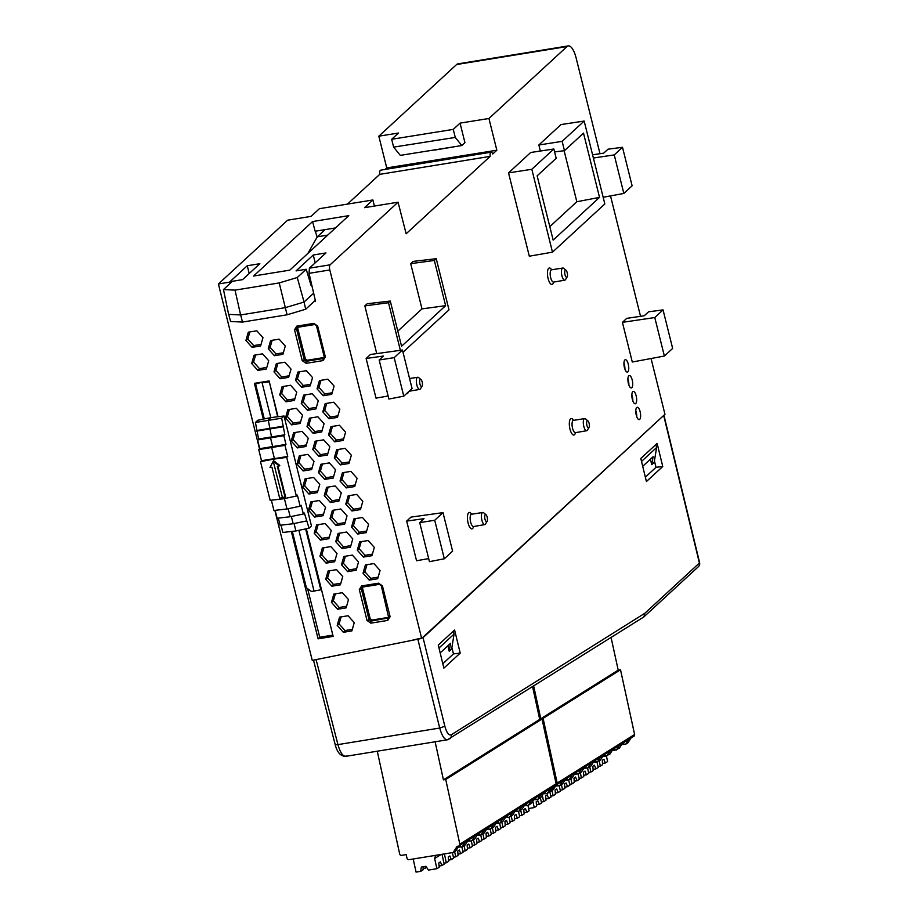 <?xml version="1.0" encoding="UTF-8"?>
<svg xmlns="http://www.w3.org/2000/svg" width="918" height="918" viewBox="0 0 918 918"><rect width="100%" height="100%" fill="white"/><g stroke="black" fill="none" stroke-linecap="round" stroke-linejoin="round"><path stroke-width="1.38" d="M388.142 395.991L376.013 398.137L366.121 358.479L383.46 356.046L379.168 360.005L394.178 357.641L402.451 350.022L412.056 388.532L403.771 396.163L394.178 357.641M428.683 558.603L416.554 560.749L406.674 521.091L424.001 518.67L419.71 522.617L434.719 520.254L442.992 512.634L452.597 551.144L444.323 558.775L434.719 520.254M274.849 510.385L312.246 660.375L421.672 638.423L664.965 414.293L651.057 358.525M223.476 289.56L235.019 290.134L240.608 314.954L285.314 307.656L287.104 314.794L242.501 322.069L240.642 314.954L228.605 314.346L223.476 289.56L232.426 281.287L242.582 279.634L259.828 263.707L247.275 265.75L229.443 282.182L229.844 283.673M235.019 290.134L279.221 282.928L297.26 277.523L306.21 269.249L296.055 270.902L313.29 254.997L315.161 262.881M309.228 279.324L310.215 278.418M549.802 226.643L576.837 201.742L599.523 197.381L583.504 133.133L564.467 150.667L554.587 151.929M313.29 254.997L325.959 252.932L309.4 268.182L309.045 273.334L315.494 301.184L314.185 301.391M488.927 118.491L567.014 46.554L456.602 64.535L378.824 136.185L398.458 133.03L391.665 139.284L453.262 129.392L460.056 123.127L488.927 118.491L496.833 150.219L492.771 153.972A4.567 1.618 80.7 0 0 491.119 152.181A4.567 1.618 80.7 0 0 490.166 156.37L406.146 233.769L398.056 202.201L364.549 207.663L372.88 199.963L319.407 208.684L311.087 216.373L287.644 220.182L218.404 283.972L229.443 282.182M599.993 153.696L576.056 57.708A16.719 5.933 80.7 0 0 568.288 45.9A16.719 5.933 80.7 0 0 567.014 46.554M398.056 202.201L330.09 264.82A4.188 1.48 -99.3 0 0 329.803 269.961L309.045 273.334M421.672 638.423L329.803 269.961M640.534 316.308L610.516 195.913M628.819 375.795A6.265 2.226 -99.3 0 1 629.3 375.554A6.265 2.226 -99.3 0 1 632.502 381.383A6.265 2.226 -99.3 0 1 631.309 387.935A6.265 2.226 -99.3 0 1 628.233 382.806A6.265 2.226 -99.3 0 1 628.819 375.795M632.777 391.653A6.265 2.226 -99.3 0 1 633.248 391.401A6.265 2.226 -99.3 0 1 636.449 397.23A6.265 2.226 -99.3 0 1 635.267 403.782A6.265 2.226 -99.3 0 1 632.192 398.653A6.265 2.226 -99.3 0 1 632.777 391.653M376.747 353.614L364.848 305.889L367.189 303.743L390.288 301.047L388.486 302.711L400.363 350.309M397.792 331.146L421.982 308.873L410.702 263.65L413.146 261.401L436.245 258.704L434.34 260.46L445.62 305.683L401.568 346.258L390.288 301.047M540.369 151.034L538.855 144.987L561.024 124.561L584.169 121.061L562.137 141.361L538.855 144.987M552.487 252.163L529.307 256.202L508.538 172.905L530.707 152.491L553.852 148.991L531.82 169.279L552.487 252.163L604.836 203.945L584.169 121.061M576.837 201.742L564.111 150.713M636.725 407.5A6.265 2.226 -99.3 0 1 637.195 407.259A6.265 2.226 -99.3 0 1 640.408 413.089A6.265 2.226 -99.3 0 1 639.215 419.629A6.265 2.226 -99.3 0 1 636.14 414.511A6.265 2.226 -99.3 0 1 636.725 407.5M624.871 359.948A6.265 2.226 -99.3 0 1 625.342 359.707A6.265 2.226 -99.3 0 1 628.543 365.536A6.265 2.226 -99.3 0 1 627.361 372.077A6.265 2.226 -99.3 0 1 624.286 366.959A6.265 2.226 -99.3 0 1 624.871 359.948M402.451 350.022L370.447 354.497L366.121 358.479M442.992 512.634L410.989 517.109L406.674 521.091M632.295 362.013L622.404 322.344L626.73 318.362L644.264 315.758L648.556 311.799L663.048 309.905L654.775 317.536L664.38 356.046L632.295 362.013M553.852 148.991L556.182 158.298L537.133 175.843L553.164 240.103L599.523 197.381M592.58 154.798L603.711 153.145L608.014 149.186L622.507 147.293L614.234 154.912L623.838 193.434L603.172 197.278M589.081 423.255A3.638 1.285 80.7 0 0 587.922 420.892A3.638 1.285 80.7 0 0 586.705 421.683A3.638 1.285 80.7 0 0 586.877 425.298A3.638 1.285 80.7 0 0 589 427.513A3.638 1.285 80.7 0 0 589.081 423.255M567.209 272.703A3.638 1.285 80.7 0 0 566.05 270.328A3.638 1.285 80.7 0 0 564.834 271.12A3.638 1.285 80.7 0 0 564.995 274.734A3.638 1.285 80.7 0 0 567.129 276.949A3.638 1.285 80.7 0 0 567.209 272.703M487.183 517.132A3.638 1.285 80.7 0 0 486.024 514.757A3.638 1.285 80.7 0 0 484.807 515.549A3.638 1.285 80.7 0 0 484.968 519.175A3.638 1.285 80.7 0 0 487.102 521.39A3.638 1.285 80.7 0 0 487.183 517.132M422.154 381.945A3.638 1.285 80.7 0 0 420.995 379.57A3.638 1.285 80.7 0 0 419.767 380.362A3.638 1.285 80.7 0 0 419.939 383.988A3.638 1.285 80.7 0 0 422.073 386.203A3.638 1.285 80.7 0 0 422.154 381.945M589 427.513L587.417 430.129A6.151 2.18 -99.3 0 1 586.671 430.726A6.151 2.18 -99.3 0 1 583.802 426.377A6.151 2.18 -99.3 0 1 584.697 418.585A6.151 2.18 -99.3 0 1 585.592 418.906L587.922 420.892M567.129 276.949L565.534 279.565A6.151 2.18 -99.3 0 1 564.799 280.162A6.151 2.18 -99.3 0 1 561.931 275.813A6.151 2.18 -99.3 0 1 562.814 268.022A6.151 2.18 -99.3 0 1 563.709 268.354L566.05 270.328M487.102 521.39L485.507 524.006A6.151 2.18 -99.3 0 1 484.773 524.603A6.151 2.18 -99.3 0 1 481.904 520.254A6.151 2.18 -99.3 0 1 482.788 512.462A6.151 2.18 -99.3 0 1 483.683 512.783L486.024 514.757M422.073 386.203L420.478 388.807A6.151 2.18 -99.3 0 1 419.733 389.404A6.151 2.18 -99.3 0 1 416.864 385.067A6.151 2.18 -99.3 0 1 417.759 377.264A6.151 2.18 -99.3 0 1 418.654 377.596L420.995 379.57M403.002 352.237L449.005 309.859L436.245 258.704M622.507 147.293L632.112 185.815L623.838 193.434M663.048 309.905L672.653 348.427L664.38 356.046M593.384 158.022L614.234 154.912M421.982 308.873L445.62 305.683M410.702 263.65L434.34 260.46M364.848 305.889L388.486 302.711M508.538 172.905L531.82 169.279M654.775 317.536L622.404 322.344M306.325 528.779L333.154 636.381L318.087 638.836L291.327 531.488M263.317 419.159L257.82 420.26L255.422 422.464L258.612 439.022L257.591 439.963L259.771 448.673L258.75 449.613L261.515 460.71L260.494 461.651L270.144 500.333L283.214 498.807L296.365 496.053L297.386 495.123L300.152 506.22L301.173 505.279L303.342 514L304.363 513.059L309.079 528.206L311.466 526.003L284.041 415.992L278.039 416.749L269.112 380.947L254.389 383.345L263.317 419.159L264.281 418.883L255.583 384.011L256.73 382.967M218.404 283.972L259.519 448.902M334.703 441.822L328.552 434.937L330.916 426.663L339.442 425.275L345.593 432.16L343.217 440.433L334.703 441.822L336.321 440.066L330.434 433.48L332.465 426.411M318.913 456.395L312.763 449.499L315.126 441.225L323.652 439.837L329.803 446.722L327.428 455.007L318.913 456.395L320.531 454.628L314.656 448.041L316.676 440.973M336.149 525.532L329.998 518.647L332.373 510.374L340.888 508.985L347.038 515.87L344.675 524.155L336.149 525.532L337.778 523.776L331.891 517.19L333.911 510.121M357.687 534.024L351.537 527.139L353.9 518.865L362.426 517.477L368.577 524.362L366.202 532.635L357.687 534.024L359.305 532.268L353.43 525.681L355.45 518.613M363.436 557.077L357.286 550.18L359.649 541.907L368.175 540.518L374.326 547.403L371.951 555.688L363.436 557.077L365.054 555.31L359.167 548.723L361.199 541.654M347.647 571.639L341.496 564.754L343.86 556.48L352.386 555.092L358.536 561.977L356.161 570.25L347.647 571.639L349.265 569.871L343.389 563.285L345.409 556.228M369.185 580.119L363.035 573.234L365.398 564.96L373.924 563.572L380.075 570.457L377.7 578.73L369.185 580.119L370.803 578.363L364.916 571.776L366.948 564.708M351.938 510.97L345.788 504.085L348.163 495.812L356.677 494.423L362.828 501.308L360.464 509.582L351.938 510.97L353.556 509.215L347.681 502.628L349.701 495.559M346.189 487.928L340.039 481.032L342.414 472.759L350.928 471.37L357.079 478.267L354.715 486.54L346.189 487.928L347.819 486.161L341.932 479.575L343.952 472.506M340.44 464.875L334.301 457.99L336.665 449.717L345.191 448.328L351.342 455.213L348.966 463.487L340.44 464.875L342.07 463.12L336.183 456.533L338.214 449.464M328.954 418.78L322.803 411.884L325.167 403.61L333.693 402.222L339.844 409.118L337.468 417.392L328.954 418.78L330.572 417.013L324.697 410.426L326.716 403.358M323.205 395.727L317.054 388.842L319.43 380.568L327.944 379.18L334.095 386.065L331.731 394.338L323.205 395.727L324.823 393.971L318.948 387.385L320.967 380.316M341.898 548.585L335.747 541.7L338.122 533.427L346.637 532.038L352.787 538.923L350.424 547.197L341.898 548.585L343.516 546.83L337.64 540.243L339.66 533.174M330.4 502.49L324.249 495.605L326.624 487.332L335.15 485.943L341.289 492.828L338.926 501.102L330.4 502.49L332.029 500.735L326.142 494.148L328.174 487.079M324.662 479.437L318.512 472.552L320.875 464.279L329.401 462.89L335.552 469.775L333.177 478.048L324.662 479.437L326.28 477.681L320.393 471.095L322.425 464.026M313.164 433.342L307.014 426.457L309.389 418.183L317.903 416.795L324.054 423.68L321.69 431.953L313.164 433.342L314.782 431.586L308.907 425L310.927 417.931M307.415 410.289L301.265 403.404L303.64 395.13L312.154 393.742L318.305 400.627L315.941 408.9L307.415 410.289L309.045 408.533L303.158 401.946L305.178 394.878M301.666 387.247L295.516 380.35L297.891 372.077L306.405 370.688L312.556 377.585L310.192 385.858L301.666 387.247L303.296 385.48L297.409 378.893L299.429 371.824M297.375 447.904L291.224 441.019L293.599 432.745L302.114 431.357L308.264 438.242L305.901 446.515L297.375 447.904L298.993 446.148L293.117 439.561L295.137 432.493M320.359 540.105L314.208 533.22L316.584 524.935L325.098 523.547L331.249 530.443L328.885 538.717L320.359 540.105L321.988 538.338L316.102 531.751L318.133 524.694M326.108 563.147L319.957 556.262L322.333 547.989L330.847 546.6L336.998 553.485L334.634 561.759L326.108 563.147L327.737 561.391L321.851 554.805L323.87 547.736M343.355 632.295L337.204 625.41L339.568 617.137L348.094 615.749L354.245 622.634L351.869 630.907L343.355 632.295L344.973 630.54L339.086 623.953L341.117 616.885M337.606 609.254L331.455 602.369L333.819 594.084L342.345 592.695L348.496 599.592L346.12 607.865L337.606 609.254L339.224 607.486L333.349 600.9L335.368 593.831M331.857 586.2L325.706 579.315L328.082 571.042L336.596 569.653L342.747 576.538L340.383 584.812L331.857 586.2L333.475 584.445L327.6 577.858L329.619 570.789M314.622 517.052L308.471 510.167L310.835 501.894L319.361 500.505L325.511 507.39L323.136 515.664L314.622 517.052L316.24 515.296L310.353 508.71L312.384 501.641M308.873 493.999L302.722 487.114L305.086 478.84L313.612 477.452L319.762 484.337L317.387 492.61L308.873 493.999L310.491 492.243L304.615 485.656L306.635 478.588M303.124 470.957L296.973 464.072L299.348 455.787L307.863 454.41L314.013 461.295L311.638 469.568L303.124 470.957L304.742 469.19L298.866 462.603L300.886 455.546M291.626 424.85L285.475 417.965L287.85 409.692L296.365 408.303L302.515 415.188L300.152 423.473L291.626 424.85L293.255 423.095L287.368 416.508L289.388 409.439M285.888 401.809L279.738 394.924L282.101 386.65L290.627 385.262L296.778 392.147L294.403 400.42L285.888 401.809L287.506 400.041L281.619 393.455L283.651 386.398M274.39 355.714L268.24 348.817L270.603 340.544L279.129 339.155L285.28 346.04L282.905 354.325L274.39 355.714L276.008 353.946L270.133 347.36L272.153 340.291M280.139 378.755L273.989 371.87L276.352 363.597L284.878 362.208L291.029 369.093L288.654 377.367L280.139 378.755L281.757 377L275.87 370.413L277.902 363.344M257.832 370.402L251.681 363.505L254.056 355.232L262.571 353.843L268.722 360.74L266.358 369.013L257.832 370.402L259.45 368.634L253.575 362.048L255.594 354.979M252.083 347.348L245.932 340.463L248.308 332.19L256.822 330.801L262.973 337.686L260.609 345.96L252.083 347.348L253.712 345.593L247.826 339.006L249.845 331.937M323.044 360.59L325.339 356.918L317.639 326.039L313.761 323.377L296.835 326.131L294.54 329.803L302.24 360.682L306.119 363.344L323.044 360.59L323.136 358.548L324.284 356.712L325.328 356.918L324.284 356.712M564.467 150.667L562.137 141.361M419.71 522.617L429.44 561.667L444.323 558.775M379.168 360.005L388.899 399.043L403.771 396.163M391.665 139.284L393.615 147.109L400.317 155.371L461.834 145.537L464.933 142.692L460.056 123.127M453.962 146.857L434.639 150.082M378.824 136.185L386.742 167.914L496.833 150.219M289.778 270.144L253.575 276.043L312.579 221.559L348.783 215.65L289.778 270.144M632.823 400.902A6.265 2.226 80.7 0 0 631.848 394.912M636.771 416.749A6.265 2.226 80.7 0 0 635.795 410.759M628.864 385.055A6.265 2.226 80.7 0 0 627.889 379.054M624.917 369.197A6.265 2.226 80.7 0 0 623.942 363.207M249.191 273.53L247.275 265.75M490.166 156.37L379.754 174.351A4.567 1.618 -99.3 0 1 380.706 170.163L491.119 152.181M328.552 434.937L330.434 433.48M343.665 438.873L336.321 440.066M312.763 449.499L314.656 448.041M327.875 453.435L320.531 454.628M329.998 518.647L331.891 517.19M345.122 522.583L337.778 523.776M351.537 527.139L353.43 525.681M366.661 531.063L359.305 532.268M357.286 550.18L359.167 548.723M372.398 554.116L365.054 555.31M341.496 564.754L343.389 563.285M356.62 568.678L349.265 569.871M363.035 573.234L364.916 571.776M378.147 577.17L370.803 578.363M345.788 504.085L347.681 502.628M360.912 508.021L353.556 509.215M340.039 481.032L341.932 479.575M355.163 484.968L347.819 486.161M334.301 457.99L336.183 456.533M349.414 461.915L342.07 463.12M322.803 411.884L324.697 410.426M337.927 415.82L330.572 417.013M317.054 388.842L318.948 387.385M332.178 392.766L324.823 393.971M335.747 541.7L337.64 540.243M350.871 545.625L343.516 546.83M324.249 495.605L326.142 494.148M339.373 499.53L332.029 500.735M318.512 472.552L320.393 471.095M333.624 476.488L326.28 477.681M307.014 426.457L308.907 425M322.138 430.381L314.782 431.586M301.265 403.404L303.158 401.946M316.389 407.34L309.045 408.533M295.516 380.35L297.409 378.893M310.64 384.286L303.296 385.48M291.224 441.019L293.117 439.561M306.348 444.943L298.993 446.148M314.208 533.22L316.102 531.751M329.332 537.145L321.988 538.338M319.957 556.262L321.851 554.805M335.081 560.198L327.737 561.391M337.204 625.41L339.086 623.953M352.317 629.346L344.973 630.54M331.455 602.369L333.349 600.9M346.568 606.293L339.224 607.486M325.706 579.315L327.6 577.858M340.83 583.24L333.475 584.445M308.471 510.167L310.353 508.71M323.584 514.091L316.24 515.296M302.722 487.114L304.615 485.656M317.835 491.05L310.491 492.243M296.973 464.072L298.866 462.603M312.097 467.996L304.742 469.19M285.475 417.965L287.368 416.508M300.599 421.901L293.255 423.095M279.738 394.924L281.619 393.455M294.85 398.848L287.506 400.041M268.24 348.817L270.133 347.36M283.364 352.753L276.008 353.946M273.989 371.87L275.87 370.413M289.101 375.806L281.757 377M251.681 363.505L253.575 362.048M266.805 367.441L259.45 368.634M245.932 340.463L247.826 339.006M261.056 344.388L253.712 345.593M379.754 174.351L347.452 204.106M307.622 588.702L319.728 637.241L318.087 638.836M319.728 637.241L332.832 635.107M313.761 323.388L316.526 325.982L324.226 356.85L323.136 358.548L324.261 357.458M296.847 326.142L297.73 327.267L296.583 329.103L297.742 328.254L305.384 358.904L307.323 360.235L306.21 361.302L304.283 359.971L302.251 360.671M314.541 324.559L297.558 327.301M297.742 328.254L297.799 327.29M307.323 360.235L324.031 357.515M317.628 326.051L316.584 325.844L317.628 326.051M297.616 327.313L314.449 324.536M305.384 358.904L304.283 359.971L296.583 329.103L294.552 329.803M323.136 358.548L306.21 361.302L306.119 363.333M370.895 623.15A1.675 0.597 80.7 0 1 370.987 621.107L369.059 619.776L367.016 620.488L370.895 623.15L387.821 620.396A1.675 0.597 -99.3 0 1 387.912 618.353L389.06 616.517L390.116 616.724L382.416 585.845L381.36 585.65M379.421 584.318A1.675 0.597 -99.3 0 1 379.318 584.364L381.303 585.787L388.739 617.894L370.987 621.107L372.1 620.04L370.161 618.698L369.059 619.776L361.359 588.908L362.507 587.072A1.675 0.597 80.7 0 1 362.392 587.118A1.675 0.597 80.7 0 1 361.623 585.936L359.317 589.608L367.016 620.488M359.317 589.608L362.518 588.059L370.161 618.698M382.416 585.845L378.537 583.182A1.675 0.597 -99.3 0 0 379.306 584.364L362.312 587.118M362.518 588.059L362.576 587.095M389.025 617.263L387.912 618.353M372.1 620.04L388.807 617.321M456.602 64.535A16.719 5.933 -99.3 0 1 457.864 63.881L568.288 45.9M385.078 169.451L386.742 167.914M393.615 147.109L455.271 137.436L453.262 129.392M461.834 145.537L455.271 137.436M311.753 285.039L311.122 285.636L306.21 269.249M297.26 277.523L304.065 302.045L313.646 293.198M304.03 302.045L305.717 309.217L315.31 300.358M279.221 282.928L285.314 307.656L304.065 302.045M307.874 253.437L317.295 236.81L325.075 229.626L335.506 227.916M325.075 229.626L315.161 231.233L312.579 221.559M374.418 206.057L372.88 199.963M317.112 236.97L315.322 231.21M242.501 322.069L230.59 321.472L228.662 314.358M287.104 314.794L305.717 309.217M460.216 653.077L443.887 668.132L438.253 645.056L454.594 630L460.216 653.077L453.481 653.903L451.897 647.546M453.481 653.903L442.809 663.725M447.869 645.779L449.212 651.206L451.667 648.946L454.054 634.12L453.32 631.171M654.431 460.962L656.014 467.319L645.343 477.153M650.392 459.207L651.746 464.623L654.201 462.362L656.588 447.548L641.556 461.398L640.81 458.449M410.197 640.73L423.049 637.666L663.84 415.338M657.127 443.428L640.787 458.484L646.421 481.548L662.75 466.505L657.127 443.428M447.445 739.77L643.851 616.93L644.929 613.201L451.243 734.802C448.856 735.72 446.733 732.862 444.851 726.23L423.049 637.666M643.862 616.919L698.369 566.704A4.188 4.188 0 0 0 699.596 562.642A4.188 0.884 166.4 0 1 699.401 563.021L644.929 613.201M656.014 467.319L662.75 466.505M655.854 444.599L656.588 447.548M642.692 466.321L653.123 456.694L651.746 464.623M454.054 634.12L439.022 647.982L438.288 645.033M440.17 652.905L450.589 643.266L449.212 651.206M269.272 381.578L277.661 416.726L270.799 417.656L268.251 419.996L271.441 436.555L270.431 437.496L272.6 446.205L271.579 447.146L274.344 458.243L273.334 459.184L286.726 457.371L296.365 496.053M268.963 381.865L262.112 382.783L270.799 417.656L264.281 418.883M284.041 415.992L281.654 418.195L284.832 434.753L283.823 435.683L285.991 444.404L284.97 445.345L287.736 456.441L286.726 457.371M282.331 497.786L279.646 498.095L271.957 467.239L270.018 467.423L273.231 461.238L282.469 497.659M263.03 381.934L255.583 384.011M305.625 528.929L320.807 589.804L321.403 589.264M320.807 589.804L311.558 591.502L306.405 587.841L292.326 531.373M298.889 530.329L314.071 591.215M294.07 523.547L295.917 530.948L309.079 528.206M291.373 516.49L293.175 523.73L306.337 520.988M288.183 508.71L290.191 516.742L303.342 514M284.396 498.554L286.99 508.962L300.152 506.22M282.905 497.59L283.214 498.807M260.494 461.651L273.334 459.184L273.725 460.767L279.783 465.449L279.279 465.919L273.231 461.238L273.736 460.767M282.308 497.694L285.555 496.753L277.959 466.275M261.515 460.71L287.736 456.441M258.75 449.613L284.97 445.345M259.771 448.673L285.991 444.404M257.591 439.963L283.823 435.683M258.612 439.022L284.832 434.753M256.638 431.093L282.859 426.824M257.396 430.393L283.628 426.124M281.654 418.195L255.422 422.464M285.05 497.223L277.374 466.424L279.279 465.919M281.023 525.153L282.847 532.474L295.917 530.948M278.338 518.131L280.116 525.257L293.175 523.73M275.148 510.351L277.121 518.268L290.191 516.742M271.361 500.184L273.931 510.488L286.99 508.962M591.066 763.087L588.036 767.838L586.189 768.136L585.799 766.381M583.882 768.251A12.542 1.733 167.7 0 1 586.189 768.136M581.622 769.009L578.592 773.759L581.564 771.9L584.582 767.15M578.592 773.759L576.745 774.058L576.366 772.313M574.438 774.184A12.542 1.733 167.7 0 1 576.745 774.058M572.178 774.93L569.16 779.68L572.121 777.821L575.15 773.071M569.16 779.68L567.301 779.99L566.922 778.235M565.006 780.105A12.542 1.733 167.7 0 1 567.301 779.99M562.745 780.862L559.716 785.613L562.688 783.742L565.706 779.003M559.716 785.613L557.869 785.911L557.478 784.156M555.562 786.026A12.542 1.733 167.7 0 1 557.869 785.911M553.565 786.611L550.548 791.362L553.244 789.675L556.297 784.867M540.794 718.737L618.204 670.151L620.511 669.773L634.613 734.492L557.203 783.077L543.1 718.358L540.794 718.737L533.691 686.159M549.825 791.488L550.548 791.362M555.929 784.959L556.021 784.947A1.675 1.549 57.9 0 0 556.549 784.741L633.959 736.156A1.675 1.549 -122.1 0 0 634.613 734.492M557.203 783.077A1.675 1.549 57.9 0 1 556.549 784.741M528.619 808.506L534.253 807.588L532.842 801.116M540.381 797.742L541.528 803.02L539.233 804.455L537.822 800.76L536.204 801.77L536.537 806.153L534.253 807.588M541.322 802.057L543.686 801.666L542.274 795.195M549.767 791.568L550.972 797.099L548.677 798.534L547.254 794.827L545.636 795.849L545.981 800.232L543.686 801.666M550.766 796.124L553.129 795.745L551.982 790.467M559.223 785.693L560.416 791.167L558.121 792.613L556.698 788.906L555.08 789.916L555.424 794.3L553.129 795.745M560.198 790.203L562.573 789.813L561.414 784.546M568.655 779.761L569.849 785.246L567.553 786.68L566.142 782.974L564.524 783.995L564.857 788.378L562.573 789.813M539.233 804.455L536.445 804.914M548.677 798.534L545.889 798.993M558.121 792.613L555.321 793.06M567.553 786.68L564.765 787.139M620.511 669.773L543.1 718.358M611.101 637.562L618.204 670.151M594.026 761.217L591.008 765.968L588.036 767.838M628.819 739.38L625.801 744.131L627.958 742.777L630.976 738.026M625.801 744.131L623.942 744.429A12.542 1.733 167.7 0 0 621.647 744.555M622.347 743.442L619.329 748.193L614.509 750.362A12.542 1.733 167.7 0 0 612.203 750.476M612.903 749.375L609.885 754.126L605.065 756.283A12.542 1.733 167.7 0 0 602.759 756.409M603.47 755.296L600.441 760.047L595.621 762.215A12.542 1.733 167.7 0 0 593.326 762.33M569.642 784.282L572.006 783.892L570.858 778.613M578.099 773.84L579.292 779.325L576.997 780.759L575.575 777.053L573.957 778.074L574.301 782.457L572.006 783.892M579.086 778.349L581.45 777.971L580.302 772.692M587.543 767.918L588.736 773.392L586.441 774.838L585.018 771.131L583.4 772.141L583.745 776.525L581.45 777.971M588.518 772.428L590.894 772.038L589.735 766.76M596.975 761.986L598.169 767.471L595.874 768.905L594.462 765.199L592.844 766.22L593.177 770.604L590.894 772.038M597.962 766.496L600.326 766.117L599.179 760.838M606.419 756.065L607.613 761.55L605.318 762.984L603.895 759.278L602.277 760.288L602.621 764.671L600.326 766.117M623.563 742.685L623.942 744.429M619.386 745.313L616.357 750.063M614.119 748.606L614.509 750.362M609.942 751.234L606.913 755.984M604.687 754.539L605.065 756.283M600.498 757.155L597.48 761.906M595.243 760.46L595.621 762.215M576.997 780.759L574.209 781.218M586.441 774.838L583.641 775.285M595.874 768.905L593.085 769.364M605.318 762.984L602.529 763.443M531.453 800.496L528.424 805.247L531.396 803.388L534.425 798.637M540.897 794.575L537.868 799.326L536.02 799.624L535.642 797.868M510.029 821.69L512.405 821.3L511.257 816.033M518.486 811.26L519.68 816.733L517.396 818.168L515.973 814.473L514.355 815.482L514.7 819.866L512.405 821.3M533.714 799.739A12.542 1.733 167.7 0 1 536.02 799.624M517.396 818.168L514.596 818.626M522.009 806.429L518.991 811.168L521.952 809.309L524.981 804.558M528.424 805.247L526.576 805.545L526.198 803.801M500.597 827.611L502.961 827.233L501.813 821.954M509.054 817.181L510.247 822.654L507.952 824.1L506.529 820.394L504.911 821.403L505.256 825.787L502.961 827.233M524.27 805.671A12.542 1.733 167.7 0 1 526.576 805.545M507.952 824.1L505.164 824.559M512.577 812.35L509.547 817.1L512.519 815.241L515.537 810.491M518.991 811.168L517.132 811.478L516.754 809.722M491.153 833.544L493.517 833.154L492.369 827.875M499.61 823.102L500.803 828.587L498.508 830.021L497.086 826.315L495.468 827.336L495.812 831.719L493.517 833.154M514.837 811.592A12.542 1.733 167.7 0 1 517.132 811.478M498.508 830.021L495.72 830.48M503.133 818.271L500.103 823.021L503.075 821.162L506.105 816.412M509.547 817.1L507.7 817.399L507.321 815.643M481.709 839.465L484.084 839.086L482.937 833.808M490.166 829.034L491.359 834.508L489.076 835.954L487.653 832.247L486.035 833.257L486.379 837.641L484.084 839.086M505.393 817.525A12.542 1.733 167.7 0 1 507.7 817.399M489.076 835.954L486.276 836.401M493.689 824.203L490.671 828.954L493.632 827.084L496.661 822.333M500.103 823.021L498.256 823.32L497.877 821.576M472.277 845.398L474.64 845.008L473.493 839.729M480.734 834.955L481.927 840.44L479.632 841.875L478.209 838.168L476.591 839.178L476.935 843.562L474.64 845.008M495.949 823.446A12.542 1.733 167.7 0 1 498.256 823.32M479.632 841.875L476.844 842.334M484.256 830.124L481.227 834.875L484.199 833.016L487.217 828.265M490.671 828.954L488.812 829.252L488.433 827.497M462.833 851.319L465.196 850.929L464.049 845.65M471.29 840.877L472.483 846.362L470.188 847.796L468.777 844.09L467.147 845.111L467.491 849.494L465.196 850.929M486.517 829.367A12.542 1.733 167.7 0 1 488.812 829.252M470.188 847.796L467.4 848.255M474.813 836.046L471.783 840.796L474.755 838.937L477.785 834.187M481.227 834.875L479.38 835.173L479.001 833.429M453.389 857.24L455.764 856.861L454.617 851.583M461.846 846.809L463.039 852.283L460.756 853.729L459.333 850.022L457.715 851.032L458.059 855.415L455.764 856.861M477.073 835.3A12.542 1.733 167.7 0 1 479.38 835.173M460.756 853.729L457.956 854.176M465.369 841.978L462.351 846.729L465.311 844.858L468.341 840.108M471.783 840.796L469.936 841.106L469.557 839.35M443.956 863.172L446.32 862.782L444.392 853.912M452.379 852.615L453.607 858.215L451.312 859.65L449.889 855.943L448.271 856.964L448.615 861.348L446.32 862.782M467.629 841.221A12.542 1.733 167.7 0 1 469.936 841.106M451.312 859.65L448.523 860.109M459.838 844.193A1.675 1.549 57.9 0 1 459.184 845.857L555.47 785.418A1.675 1.549 -122.1 0 0 556.124 783.754L459.838 844.193L445.735 779.474L443.428 779.852L435.132 741.778M377.275 751.211L399.674 853.992A1.675 1.549 57.9 0 0 401.568 855.358L406.192 854.601L407.007 858.33A1.675 1.549 57.9 0 0 408.9 859.696L453.182 852.478L457.107 846.316L458.644 846.063A1.675 1.549 57.9 0 0 459.184 845.857M458.931 845.983L455.879 850.791L453.182 852.478M462.351 846.729L460.492 847.027L460.113 845.271M458.197 847.142A12.542 1.733 167.7 0 1 460.492 847.027M442.017 854.302L444.163 864.136L441.868 865.571L440.456 861.864L438.827 862.886L439.171 867.269L436.876 868.703L428.396 870.092L425.975 866.294L421.339 867.051L420.685 871.343L416.061 872.1L413.203 858.996M436.876 868.703L434.662 858.514L435.568 855.346M435.637 855.679L436.36 855.22M426.767 867.533L423.232 868.612M425.975 866.305L425.7 867.418L424.931 866.466M425.7 867.418L425.677 868.21M420.685 871.343L422.98 869.908L423.347 866.73M441.156 854.44L434.662 858.514M441.868 865.571L439.079 866.03M543.858 792.716L540.84 797.455L537.868 799.326M550.33 788.642L547.312 793.393L549.469 792.039L552.487 787.288M547.312 793.393L545.453 793.703A12.542 1.733 167.7 0 0 543.158 793.818M443.428 779.852L539.715 719.414L542.022 719.035L445.735 779.474M532.612 686.836L539.715 719.414M542.022 719.035L556.124 783.754M545.074 791.947L545.453 793.703M519.473 815.769L521.837 815.379L520.69 810.101M527.93 805.327L529.124 810.812L526.829 812.246L525.406 808.54L523.788 809.561L524.132 813.945L521.837 815.379M526.829 812.246L524.04 812.705M586.671 430.726L575.46 432.653A8.354 2.961 -99.3 0 1 571.352 432.848A8.354 2.961 -99.3 0 1 569.493 421.431A8.354 2.961 -99.3 0 1 573.463 420.306A6.254 2.226 80.7 0 0 572.258 426.836A6.254 2.226 80.7 0 0 575.46 432.653L575.127 432.642M564.799 280.162L553.588 282.101A8.354 2.961 -99.3 0 1 549.48 282.285A8.354 2.961 -99.3 0 1 547.621 270.867A8.354 2.961 -99.3 0 1 551.592 269.743A6.254 2.226 80.7 0 0 550.674 277.672A6.254 2.226 80.7 0 0 553.588 282.101L553.256 282.09M484.773 524.603L473.562 526.53A8.354 2.961 -99.3 0 1 469.454 526.725A8.354 2.961 -99.3 0 1 467.595 515.308A8.354 2.961 -99.3 0 1 471.565 514.183A6.254 2.226 80.7 0 0 470.349 520.713A6.254 2.226 80.7 0 0 473.562 526.53L473.229 526.519M408.395 391.906A8.354 2.961 -99.3 0 1 406.456 393.684M378.537 583.182L361.623 585.936M387.821 620.396L390.116 616.724M309.4 268.182L330.09 264.82M379.203 584.353L362.507 587.072M327.726 235.1L317.295 236.81M663.794 415.888L699.401 563.021A4.188 3.81 -132.7 0 1 698.369 566.704M448.259 739.46C445.035 740.574 442.178 736.764 439.711 728.043L444.851 726.23M451.243 734.802A4.188 3.867 57.9 0 1 449.648 738.921M316.102 659.594L337.927 744.624L335.563 744.716L335.334 744.073M417.919 639.467L439.711 728.043L337.916 744.613M346.579 756.019C343.321 757.132 340.417 753.288 337.881 744.475M584.697 418.585L573.142 420.421M562.814 268.022L551.259 269.858M482.788 512.462L471.232 514.298M417.759 377.264L409.554 378.526M419.733 389.404L409.107 391.24M699.596 562.642L664.001 415.51M313.486 660.122L335.139 744.464C337.181 752.462 340.716 756.421 345.765 756.34L447.422 739.782"/></g></svg>
